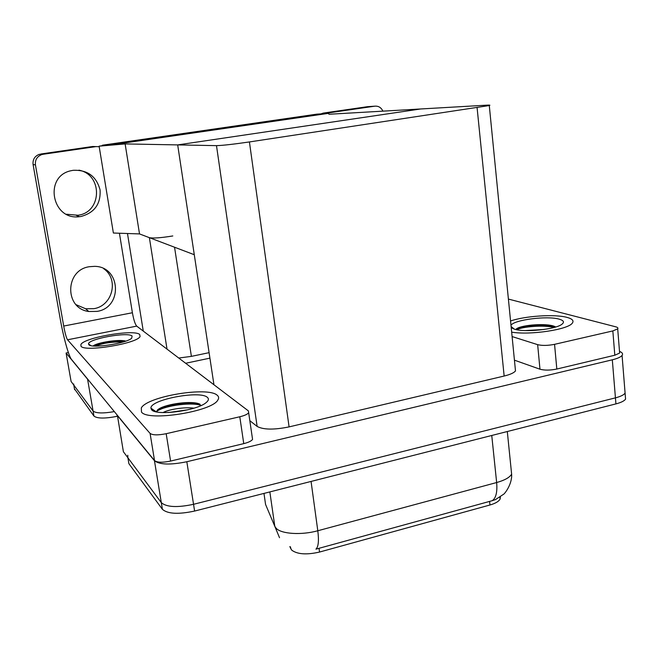 <?xml version="1.0" encoding="UTF-8"?>
<svg xmlns="http://www.w3.org/2000/svg" width="659" height="659" viewBox="0 0 659 659"><rect width="100%" height="100%" fill="white"/><g stroke="black" fill="none" stroke-linecap="round" stroke-linejoin="round"><path stroke-width="0.99" d="M143.275 331.098L127.475 233.508M125.128 143.917L99.114 146.166L327.531 113.051L329.154 114.246L420.631 108.974L177.683 144.906L216.49 145.639C222.454 145.491 233.426 144.255 249.423 141.94L489.283 105.547C490.625 105.127 489.761 104.995 486.696 105.168L420.631 108.974L177.683 144.906L125.128 143.917L139.519 233.92L149.379 237.668C153.102 238.443 160.911 237.874 172.806 235.955M88.092 379.642L87.581 379.205L93.076 411.01C95.901 413.35 102.993 413.547 114.345 411.611C102.993 413.547 95.901 413.35 93.076 411.01L71.098 381.487L66.098 353.01L68.379 352.557M87.581 379.205L66.098 353.01M209.916 358.142L185.64 363.266M178.754 358.035L191.39 356.371L209.092 352.664M102.367 145.219L107.919 145.367L327.449 113.505L316.971 114.131L102.367 145.219L102.45 145.68M213.944 384.749L177.683 144.906L194.281 254.72L139.519 233.92L113.381 233.022L99.114 146.166M500.387 496.845L500.107 499.052C498.797 501.441 495.42 503.427 489.975 504.992L319.541 552.053C306.657 554.985 297.382 554.351 291.706 550.141L289.82 546.616M624.856 390.136L625.094 393.143C623.768 394.955 620.547 396.529 615.44 397.855L193.548 504.3C177.312 507.751 166.57 507.208 161.315 502.66L123.39 451.72L117.401 415.343M619.509 351.362C622.335 352.507 623.192 353.867 622.071 355.432C620.72 357.079 617.475 358.537 612.318 359.806L186.827 461.737C170.45 465.089 159.659 464.743 154.453 460.723L117.253 415.376M249.827 420.697L257.134 426.422C263.32 429.792 273.971 429.948 289.087 426.892L504.151 376.034C510.181 374.567 513.962 372.854 515.495 370.91L515.214 368.035M117.401 416.266L117.187 416.315C104.946 418.687 97.203 418.605 93.949 416.068L93.076 411.01L73.8 385.111L73.717 383.999M93.949 416.068L74.442 388.777M265.272 502.413L265.569 504.448L274.803 526.327L276.146 528.271C281.294 534.021 301.476 535.33 317.803 530.759C319.047 540.784 318.421 546.921 315.933 549.153L492.199 500.692L495.444 499.621L503.361 494.407C504.234 494.448 512.364 484.299 511.623 474.151L511.12 469.208M622.071 355.432L625.094 393.143C623.768 394.955 620.547 396.529 615.44 397.855L193.548 504.3C177.312 507.751 166.57 507.208 161.315 502.66L127.895 457.774L127.764 455.229M625.333 396.075L625.572 399.132C624.254 400.969 621.042 402.558 615.934 403.893L194.611 511.054C178.408 514.522 167.666 513.946 162.402 509.316L128.884 463.656L128.538 461.58M78.907 170.154C103.01 174.627 102.046 212.478 77.927 215.246L66.493 214.241M80.975 216.482L79.467 216.679C51.773 220.749 43.527 176.002 71.271 170.673L73.157 170.31C87.375 169.709 96.346 176.233 100.061 189.866C100.909 203.895 94.55 212.766 80.975 216.482M103.644 268.666C119.23 279.144 112.598 305.941 93.792 308.692L85.637 308.766L76.123 304.705M97.038 311.402L88.767 311.485C64.351 308.593 64.813 269.893 89.476 266.697L94.575 266.351C120.935 266.434 122.986 307.646 97.038 311.402M217.149 395.202C207.882 386.372 147.517 396.364 141.323 407.88L141.479 412.023C147.731 421.785 212.214 411.578 217.849 400.021C219.085 398.16 218.854 396.553 217.149 395.202C218.854 396.553 219.085 398.16 217.849 400.021C212.214 411.578 147.731 421.785 141.479 412.023L141.323 407.88C147.517 396.364 207.882 386.372 217.149 395.202M139.708 334.5C134.37 328.998 84.105 337.49 80.9 344.517L81.008 346.247C84.517 352.277 137.393 343.504 140.062 336.518L139.708 334.5L140.062 336.518C137.393 343.504 84.517 352.277 81.008 346.247L80.9 344.517C84.105 337.49 134.37 328.998 139.708 334.5M95.349 346.082C101.832 343.685 109.468 342.021 118.258 341.082M156.224 411.455C162.855 407.649 172.131 404.939 184.034 403.3M239.794 416.768L166.183 433.704L170.59 461.069C162.468 462.725 157.114 462.56 154.527 460.559L71.567 359.517C68.668 356.206 63.338 336.864 60.142 318.454L33.082 164.519C32.604 159.569 34.672 156.175 39.285 154.338L43.189 154.264L41.748 154.585C37.061 156.447 34.96 159.898 35.446 164.931L63.701 326.048L132.401 312.745C133.678 319.829 135.12 324.286 136.71 326.114L248.377 410.895L248.674 412.765C247.446 414.297 244.489 415.631 239.794 416.768L243.756 443.631L170.59 461.069M252.273 437.428L252.562 439.413C251.359 441.052 248.418 442.461 243.756 443.631M99.204 146.71L92.713 146.487L40.701 154.017M96.008 146.603L43.189 154.264M119.419 233.228L132.401 312.745M136.71 326.114L67.539 339.789L150.087 433.4C152.657 435.228 158.02 435.327 166.183 433.704M67.539 339.789C66.328 337.845 65.052 333.265 63.701 326.048M567.053 317.399C554.853 313.972 525.182 315.916 510.568 320.974C525.182 315.916 554.853 313.972 567.053 317.399C572.309 318.832 574.08 320.727 572.358 323.083C574.08 320.727 572.309 318.832 567.053 317.399M516.038 329.591C520.989 327.622 527.604 326.221 535.891 325.389M619.542 351.749L619.641 353.067L614.814 355.226L612.837 330.925L554.557 344.336L556.822 369.04C550.141 370.391 544.523 370.449 539.968 369.205L514.44 360.168M614.814 355.226L556.822 369.04M320.941 113.892L323.404 113.076L330.002 112.673L327.885 113.315M382.904 111.149C381.207 107.541 378.513 105.885 374.831 106.173L367.648 106.667L323.404 113.076M374.831 106.173L330.002 112.673M511.672 332.152C530.141 335.332 568.355 329.599 572.358 323.083C568.355 329.599 530.141 335.332 511.672 332.152M512.101 336.56L537.653 344.657C542.209 345.761 547.843 345.654 554.557 344.336M612.837 330.925L617.697 328.874C618.331 328.025 617.656 327.334 615.663 326.798L508.402 299.079M88.841 344.682L88.545 344.023C87.523 339.014 128.019 331.634 132.097 336.024L131.693 338.191C126.717 343.397 91.37 348.768 88.841 344.682M93.487 345.678C97.433 342.68 118.101 339.138 125.408 341.008M123.472 341.881C112.187 341.774 102.582 343.166 94.665 346.057M125.235 341.304C116.058 340.069 97.417 343.257 93.183 345.959M151.628 409.766L150.936 408.176C149.914 399.642 200.171 390.136 207.379 397.369C209.051 398.786 208.672 400.491 206.251 402.501C197.403 410.681 156.043 416.175 151.628 409.766M150.936 408.176L156.142 411.768L158.737 409.008C166.233 403.918 192.321 400.235 200.023 404.222M188.136 409.741L168.383 412.542M193.919 408.168C184.536 406.801 168.523 409.437 163.037 412.575M151.339 409.42L152.18 409.033M201.275 405.417C189.693 401.52 160.796 406.669 156.397 411.85M199.636 404.049C188.458 401.232 164.816 405.063 157.896 409.618L157.575 409.816M510.989 325.282C514.061 319.813 547.299 315.579 559.17 319.154C563.733 320.455 564.639 322.169 561.88 324.286C555.521 329.475 524.21 332.63 514.284 329.138L511.219 327.614M516.228 328.973L517.084 328.429C522.818 324.92 546.253 323.042 554.392 326.353L555.751 326.979C545.446 323.709 521.903 325.678 516.17 329.014M544.12 329.467L525.355 330.579M511.541 327.885L512.43 327.597M554.161 327.441C543.28 324.772 522.612 326.675 516.64 329.706M149.379 237.668L167.024 349.13M174.544 247.224L191.39 356.371M290.759 548.774L290.495 546.888M154.453 460.723L162.402 509.316M186.827 461.737L194.611 511.054M612.318 359.806L615.934 403.893M249.423 141.94L289.087 426.892M216.49 145.639L257.134 426.422M477.1 107.755L504.151 376.034M489.975 504.992L489.588 501.375M319.541 552.053L319.022 548.28M117.187 416.315L116.923 414.75M74.607 389.708L73.8 385.111M279.523 537.711L274.803 526.327L269.844 491.919M492.199 500.692C495.98 498.179 497.463 492.125 496.647 482.536C504.687 480.279 509.679 477.487 511.623 474.151L507.306 431.521M263.971 493.41L265.569 504.448L270.248 515.527M311.064 481.432L317.803 530.759L496.647 482.536L491.754 435.475M128.884 463.656L127.895 457.774M35.446 164.931L33.082 164.519M154.527 460.559L150.087 433.4M539.968 369.205L537.653 344.657M106.816 342.21L93.249 345.959M489.283 105.547L515.495 370.91M500.107 499.052L499.909 497.174M625.572 399.132L625.094 393.143M79.467 216.679L76.444 215.444M88.767 311.485L85.637 308.766M39.285 154.338L41.748 154.585M252.562 439.413L248.674 412.765M322.803 113.191L329.401 112.788M619.641 353.067L617.697 328.874M90.843 345.588L88.545 344.023M157.896 409.618L158.72 409.017M514.374 329.162L511.112 326.543"/></g></svg>
